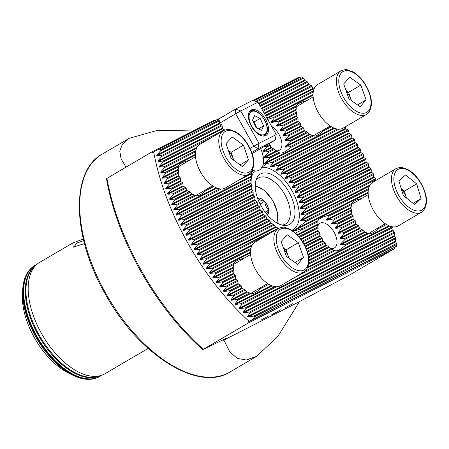 <?xml version="1.0" encoding="UTF-8"?>
<svg xmlns="http://www.w3.org/2000/svg" width="449" height="449" viewBox="0 0 449 449"><rect width="100%" height="100%" fill="white"/><g stroke="black" fill="none" stroke-linecap="round" stroke-linejoin="round"><path stroke-width="0.67" d="M84.468 243.605L73.271 247.135L72.716 242.999L83.318 239.031M83.699 240.619L76.779 243.117L74.366 246.411L75.438 246.984M268.524 143.966L269.686 144.539A20.278 10.821 59.6 0 0 270.276 145.291L270.915 147.384L273.598 148.838A20.278 10.821 59.6 0 0 274.35 149.506L276.034 151.072L278.835 152.464A20.278 10.821 59.6 0 0 279.963 152.941C282.202 153.552 285.558 151.846 290.037 147.816A20.278 10.821 59.6 0 0 290.245 146.666L285.222 147.182L310.298 134.436L312.251 135.475A20.278 10.821 59.6 0 0 313.38 135.952C315.619 136.563 318.975 134.857 323.454 130.827A20.278 10.821 59.6 0 0 323.645 129.795M285.143 140.935L304.865 130.912L307.015 131.849A20.278 10.821 59.6 0 0 307.767 132.517L309.451 134.083L285.384 146.318L290.138 141.48A20.278 10.821 59.6 0 0 289.975 140.515L285.143 140.935L284.992 140.228L288.707 135.918A20.278 10.821 59.6 0 0 288.376 135.037L283.42 135.525L283.134 134.885L286.395 130.805A20.278 10.821 59.6 0 0 286.165 130.395A20.278 10.821 59.6 0 0 285.934 129.991L280.726 130.608L280.322 130.025L283.325 126.079A20.278 10.821 59.6 0 0 282.741 125.327L277.072 126.175L276.539 125.664L279.418 121.774A20.278 10.821 59.6 0 0 278.661 121.112L271.954 122.487L271.106 122.134L274.176 118.154A20.278 10.821 59.6 0 0 273.054 117.677L267.671 119.389M283.42 135.525L301.083 126.545L303.103 127.55A20.278 10.821 59.6 0 0 303.692 128.302L304.332 130.395L284.992 140.228M280.726 130.608L298.271 121.685L300.039 122.824A20.278 10.821 59.6 0 0 300.263 123.228A20.278 10.821 59.6 0 0 300.493 123.638L300.684 125.967L283.134 134.885M363.359 197.521L361.552 198.441C355.681 199.957 352.325 201.668 351.477 203.565L328.135 215.43C322.264 216.946 318.908 218.652 318.06 220.554A20.278 10.821 59.6 0 0 317.853 221.705L317.959 226.891A20.278 10.821 59.6 0 0 318.122 227.862L318.077 231.089L319.391 232.453A20.278 10.821 59.6 0 0 319.722 233.334L319.935 236.432L321.703 237.566A20.278 10.821 59.6 0 0 321.927 237.976A20.278 10.821 59.6 0 0 322.163 238.38L322.348 240.709L324.767 242.292A20.278 10.821 59.6 0 0 325.357 243.044L325.996 245.143L328.679 246.596A20.278 10.821 59.6 0 0 329.437 247.259L331.115 248.83L333.921 250.216A20.278 10.821 59.6 0 0 335.044 250.694C337.283 251.311 340.639 249.605 345.118 245.575A20.278 10.821 59.6 0 0 345.326 244.419L340.303 244.941L365.379 232.195L367.338 233.227A20.278 10.821 59.6 0 0 368.461 233.704C370.7 234.322 374.056 232.616 378.535 228.586A20.278 10.821 59.6 0 0 378.726 227.548M340.224 238.694L359.952 228.664L362.096 229.607A20.278 10.821 59.6 0 0 362.854 230.27L364.532 231.841L340.465 244.076L345.219 239.233A20.278 10.821 59.6 0 0 345.056 238.267L340.224 238.694L340.078 237.987L343.788 233.676A20.278 10.821 59.6 0 0 343.457 232.795L338.501 233.278L338.215 232.644L341.476 228.563A20.278 10.821 59.6 0 0 341.251 228.154A20.278 10.821 59.6 0 0 341.016 227.744L335.807 228.361L335.409 227.783L338.411 223.832A20.278 10.821 59.6 0 0 337.822 223.086L332.159 223.933L331.62 223.417L334.499 219.533A20.278 10.821 59.6 0 0 333.742 218.865L327.04 220.246L326.193 219.892L329.257 215.907A20.278 10.821 59.6 0 0 328.135 215.43M338.501 233.278L356.164 224.304L358.184 225.308A20.278 10.821 59.6 0 0 358.773 226.055L359.413 228.154L340.078 237.987M335.807 228.361L353.352 219.443L355.12 220.577A20.278 10.821 59.6 0 0 355.344 220.987A20.278 10.821 59.6 0 0 355.58 221.391L355.765 223.72L338.215 232.644M340.303 244.941L340.465 244.076M330.964 248.757L308.906 260.117M330.223 248.246A14.312 7.639 59.6 0 0 334.471 247.966A14.312 7.639 59.6 0 0 334.05 232.15A14.312 7.639 59.6 0 0 319.997 223.271A14.312 7.639 59.6 0 0 317.769 226.453M285.222 147.182L285.384 146.318M275.882 151.004L264.444 156.965L264.551 157.694L269.378 157.273A26.592 14.194 -120.4 0 1 269.495 158.261L264.635 163.155L264.506 164.003L266.386 163.812L261.874 167.247A22.31 11.904 -120.4 0 1 259.202 170.149A22.31 11.904 -120.4 0 1 254.499 171.002L253.051 170.592L251.782 172.506A40.202 21.457 59.6 0 0 251.558 173.668L251.159 179.112A40.202 21.457 59.6 0 0 251.182 180.144L251.036 183.428L251.67 185.14A40.202 21.457 59.6 0 0 251.827 186.105L251.766 189.343L252.871 190.814A40.202 21.457 59.6 0 0 253.129 191.734L253.174 194.917L254.589 196.23A40.202 21.457 59.6 0 0 254.92 197.111L255.094 200.226L256.738 201.427A40.202 21.457 59.6 0 0 257.131 202.274L257.462 205.311L259.269 206.422A40.202 21.457 59.6 0 0 259.5 206.832A40.202 21.457 59.6 0 0 259.73 207.242L260.24 210.188L262.182 211.232A40.202 21.457 59.6 0 0 262.704 212.018L263.013 214.28L265.477 215.846A40.202 21.457 59.6 0 0 266.066 216.598L266.599 218.747L269.192 220.246A40.202 21.457 59.6 0 0 269.86 220.959L270.702 222.951L273.402 224.393A40.202 21.457 59.6 0 0 274.165 225.056L275.484 226.807L278.262 228.21A40.202 21.457 59.6 0 0 278.492 228.361M275.142 150.488A14.312 7.639 59.6 0 0 279.39 150.207A14.312 7.639 59.6 0 0 278.969 134.397A14.312 7.639 59.6 0 0 271.583 126.332M224.584 130.064L222.592 128.723L222.148 125.742L221.688 124.923L219.842 123.834L219.393 120.854L218.932 120.035L217.675 119.294L157.285 149.994L160.574 149.708A177.276 94.604 59.6 0 0 160.748 150.668L156.701 155.146L156.847 155.859L161.679 155.433A177.276 94.604 59.6 0 0 161.876 156.381L157.919 160.815L158.076 161.517L162.92 161.09A177.276 94.604 59.6 0 0 163.139 162.027L159.255 166.422L159.434 167.118L164.278 166.686A177.276 94.604 59.6 0 0 164.519 167.612L160.714 171.973L160.905 172.657L165.76 172.22A177.276 94.604 59.6 0 0 166.018 173.14L162.28 177.462L162.482 178.146L167.354 177.697A177.276 94.604 59.6 0 0 167.629 178.607L163.952 182.9L164.171 183.574L169.054 183.125A177.276 94.604 59.6 0 0 169.346 184.023L165.732 188.283L165.956 188.95L170.856 188.496A177.276 94.604 59.6 0 0 171.17 189.388L167.606 193.62L167.847 194.282L172.758 193.816A177.276 94.604 59.6 0 0 173.084 194.698L169.576 198.907L169.829 199.564L174.756 199.087A177.276 94.604 59.6 0 0 175.104 199.962L171.636 204.143L171.9 204.795L192.672 194.237L194.625 195.276A20.278 10.821 59.6 0 0 195.753 195.753C197.992 196.365 201.348 194.658 205.827 190.629A20.278 10.821 59.6 0 0 206.018 189.596M169.829 199.564L187.239 190.707L189.388 191.65A20.278 10.821 59.6 0 0 190.14 192.318L191.824 193.884L171.636 204.143M167.847 194.282L183.456 186.346L185.476 187.351A20.278 10.821 59.6 0 0 186.066 188.103L186.705 190.196L169.576 198.907M165.956 188.95L180.644 181.486L182.406 182.62A20.278 10.821 59.6 0 0 182.636 183.029A20.278 10.821 59.6 0 0 182.866 183.439L183.057 185.763L167.606 193.62M171.9 204.795L176.85 204.312A177.276 94.604 59.6 0 0 177.209 205.176L173.791 209.341L174.066 209.98L179.039 209.487A177.276 94.604 59.6 0 0 179.409 210.345L176.03 214.487L176.317 215.127L181.312 214.622A177.276 94.604 59.6 0 0 181.699 215.469L178.36 219.589L178.657 220.223L183.675 219.707A177.276 94.604 59.6 0 0 184.073 220.554L180.773 224.652L181.082 225.28L186.122 224.753A177.276 94.604 59.6 0 0 186.537 225.589L183.276 229.669L183.59 230.292L188.653 229.748A177.276 94.604 59.6 0 0 189.085 230.578L185.858 234.642L186.183 235.265L191.274 234.704A177.276 94.604 59.6 0 0 191.723 235.529L188.524 239.575L188.861 240.187L193.979 239.62A177.276 94.604 59.6 0 0 194.209 240.024A177.276 94.604 59.6 0 0 194.439 240.434L191.268 244.469L191.622 245.075L196.769 244.486A177.276 94.604 59.6 0 0 197.246 245.294L194.103 249.318L194.462 249.919L199.642 249.313A177.276 94.604 59.6 0 0 200.131 250.115L197.016 254.123L197.386 254.718L202.606 254.1A177.276 94.604 59.6 0 0 203.105 254.892L200.018 258.882L200.394 259.477L205.648 258.837A177.276 94.604 59.6 0 0 206.164 259.623L203.1 263.608L203.492 264.192L208.779 263.535A177.276 94.604 59.6 0 0 209.313 264.315L206.271 268.283L206.669 268.861L212.001 268.188A177.276 94.604 59.6 0 0 212.545 268.957L209.526 272.913L209.936 273.492L215.307 272.79A177.276 94.604 59.6 0 0 215.868 273.553L212.871 277.504L213.292 278.071L218.708 277.353A177.276 94.604 59.6 0 0 219.286 278.105L216.306 282.045L216.738 282.606L222.199 281.86A177.276 94.604 59.6 0 0 222.794 282.612L219.83 286.541L220.279 287.096L225.791 286.327A177.276 94.604 59.6 0 0 226.397 287.068L223.45 290.986L223.911 291.536L229.478 290.739A177.276 94.604 59.6 0 0 230.101 291.468L227.172 295.386L227.643 295.93L233.267 295.1A177.276 94.604 59.6 0 0 233.912 295.824L230.994 299.73L231.476 300.269L247.753 291.99L249.706 293.029A20.278 10.821 59.6 0 0 250.834 293.506C253.073 294.123 256.43 292.411 260.908 288.387A20.278 10.821 59.6 0 0 261.099 287.349M227.643 295.93L242.325 288.466L244.469 289.409A20.278 10.821 59.6 0 0 245.227 290.071L246.905 291.637L230.994 299.73M223.911 291.536L238.537 284.099L240.557 285.104A20.278 10.821 59.6 0 0 241.147 285.856L241.787 287.955L227.172 295.386M220.279 287.096L235.725 279.244L237.493 280.378A20.278 10.821 59.6 0 0 237.717 280.788A20.278 10.821 59.6 0 0 237.953 281.192L238.138 283.521L223.45 290.986M272.801 314.098L280.743 309.776L272.801 314.098M284.834 307.98L292.77 303.659L284.834 307.98M260.774 320.21L268.715 315.894L260.774 320.21M281.938 225.044A26.659 14.228 59.6 0 0 285.525 223.967A26.659 14.228 59.6 0 0 284.745 194.512A26.659 14.228 59.6 0 0 258.562 177.972A26.659 14.228 59.6 0 0 255.874 180.577M261.262 206.214A29.09 15.524 59.6 0 0 283.936 225.398A29.09 15.524 59.6 0 0 288.971 192.127A29.09 15.524 59.6 0 0 256.536 178.657A29.09 15.524 59.6 0 0 261.262 206.214M292.832 230.977L297.098 228.395L305.516 221.694A40.202 21.457 59.6 0 0 305.741 220.526L300.707 221.06L300.875 220.184L306.145 215.082A40.202 21.457 59.6 0 0 306.123 214.05L301.268 214.482L301.24 213.713L305.634 209.054A40.202 21.457 59.6 0 0 305.472 208.089L300.645 208.51L300.51 207.797L304.428 203.38A40.202 21.457 59.6 0 0 304.175 202.46L299.309 202.903L299.107 202.224L302.71 197.964A40.202 21.457 59.6 0 0 302.385 197.083L297.446 197.56L297.182 196.915L300.566 192.767A40.202 21.457 59.6 0 0 300.168 191.919L295.133 192.447L294.813 191.83L298.029 187.772A40.202 21.457 59.6 0 0 297.799 187.362A40.202 21.457 59.6 0 0 297.569 186.952L292.406 187.547L292.035 186.952L295.122 182.962A40.202 21.457 59.6 0 0 294.6 182.176L289.263 182.855L288.842 182.288L291.828 178.348A40.202 21.457 59.6 0 0 291.238 177.596L285.676 178.393L285.199 177.855L288.112 173.948A40.202 21.457 59.6 0 0 287.444 173.241L281.579 174.19L281.023 173.69L283.897 169.801A40.202 21.457 59.6 0 0 283.139 169.138L276.797 170.334L276.135 169.885L279.037 165.984A40.202 21.457 59.6 0 0 278.144 165.389L270.927 167.028L270.068 166.68L273.155 162.69A40.202 21.457 59.6 0 0 272.01 162.224L266.386 163.812M291.799 230.27A35.359 18.869 59.6 0 0 291.957 190.606A35.359 18.869 59.6 0 0 261.874 167.247M72.721 375.151L68.467 373.04A58.651 31.301 -120.4 0 1 34.562 338.002A58.651 31.301 -120.4 0 1 22.45 294.538L22.691 289.796A63.769 34.029 -120.4 0 0 35.858 337.053A63.769 34.029 -120.4 0 0 72.721 375.151C83.093 380.23 92.051 380.69 99.599 376.543A64.263 34.292 -120.4 0 1 36.492 336.666A64.263 34.292 -120.4 0 1 34.601 265.662A64.263 34.292 -120.4 0 1 34.691 265.612M148.142 348.413L104.965 373.725A64.544 34.444 -120.4 0 1 101.019 375.454A64.544 34.444 -120.4 0 1 41.583 333.669A64.544 34.444 -120.4 0 1 36.246 264.955A64.544 34.444 -120.4 0 1 39.686 262.362L72.716 242.999M157.285 149.994L153.687 151.981A182.401 97.343 59.6 0 0 188.024 243.459A182.401 97.343 59.6 0 0 249.116 321.344L248.095 321.944L248.157 323.067L203.318 349.35L225.415 338.681C227.89 337.474 227.374 337.934 223.871 340.056L299.5 301.605L278.251 335.796L256.923 356.209L246.288 360.003L237.066 358.302L229.602 351.533L223.871 340.056M231.476 300.269L237.167 299.404A177.276 94.604 59.6 0 0 237.83 300.117L234.922 304.018L235.416 304.551L241.175 303.659A177.276 94.604 59.6 0 0 241.854 304.36L238.958 308.255L239.469 308.777L245.3 307.846A177.276 94.604 59.6 0 0 246.001 308.542L243.111 312.431L243.639 312.947L249.549 311.976A177.276 94.604 59.6 0 0 250.273 312.656L247.388 316.545L247.932 317.05L253.932 316.034A177.276 94.604 59.6 0 0 254.673 316.708L252.714 319.357L249.116 321.344M299.5 301.605L349.743 274.906L394.581 248.628L395.109 247.197L396.596 246.209L396.725 244.492A177.276 94.604 59.6 0 0 396.551 243.526L395.429 241.281L395.62 238.761A177.276 94.604 59.6 0 0 395.423 237.813L394.2 235.618L394.385 233.104A177.276 94.604 59.6 0 0 394.166 232.167L392.847 230.023L393.021 227.508A177.276 94.604 59.6 0 0 392.858 226.868M195.046 129.991L156.061 130.738L129.205 138.326L122.425 144.151L119.771 151.111L121.095 158.879L125.973 167.112M253.163 100.441L298.187 77.554L299.679 77.84M313.952 89.166L312.807 88.363L311.999 86.348A177.276 94.604 59.6 0 0 311.303 85.652L309.165 84.709L307.75 82.223A177.276 94.604 59.6 0 0 307.032 81.538L304.888 80.596L303.372 78.16A177.276 94.604 59.6 0 0 302.626 77.486L301.161 76.846L254.089 100.778M153.687 151.981L152.66 152.581L151.762 151.992L106.469 178.668A179.594 95.845 59.6 0 0 202.864 349.737M106.924 178.275A182.401 97.343 59.6 0 0 203.318 349.35M375.981 180.363L375.993 179.578A177.276 94.604 59.6 0 0 375.605 178.724L373.619 176.917L373.63 174.487A177.276 94.604 59.6 0 0 373.226 173.645L371.194 171.86L371.183 169.447A177.276 94.604 59.6 0 0 370.762 168.605L368.685 166.848L368.646 164.446A177.276 94.604 59.6 0 0 368.214 163.616L366.092 161.876L366.025 159.49A177.276 94.604 59.6 0 0 365.581 158.665L363.757 157.56L363.32 154.574A177.276 94.604 59.6 0 0 362.865 153.76L361.007 152.671L360.53 149.708A177.276 94.604 59.6 0 0 360.059 148.9L357.814 147.221L357.657 144.881A177.276 94.604 59.6 0 0 357.168 144.078L354.89 142.423L354.699 140.094A177.276 94.604 59.6 0 0 354.199 139.302L351.881 137.663L351.657 135.357A177.276 94.604 59.6 0 0 351.14 134.571L349.176 133.533L348.525 130.659A177.276 94.604 59.6 0 0 347.992 129.879L346.011 128.857L345.41 126.792M226.868 338.086L225.415 338.681M248.157 323.067L394.581 248.628M248.095 321.944L395.109 247.197M396.596 246.209L252.714 319.357M254.499 171.002A35.359 18.869 59.6 0 0 251.159 179.415M151.762 151.992L214.347 120.175L215.273 120.512M221.071 117.61L217.714 119.316M262.542 166.472A22.31 11.904 59.6 0 0 260.639 148.591M252.45 170.177A22.31 11.904 59.6 0 0 254.297 170.665M253.051 170.592L252.31 170.205M264.107 146.554L266.122 146.352A26.592 14.194 -120.4 0 1 266.498 147.21L263.013 151.403L263.237 152.076L268.115 151.627A26.592 14.194 -120.4 0 1 268.384 152.537L264.444 156.965M395.423 237.813L249.549 311.976M395.62 238.761L250.273 312.656M396.551 243.526L253.932 316.034M396.725 244.492L254.673 316.708M250.705 249.56L212.545 268.957M250.918 248.398L212.001 268.188M368.545 188.602L305.741 220.526M368.332 189.759L305.516 221.694M268.463 234.243L209.313 264.315M278.262 228.21L208.779 263.535M375.605 178.724L306.123 214.05M375.993 179.578L306.145 215.082M274.165 225.056L206.164 259.623M273.402 224.393L205.648 258.837M373.226 173.645L305.472 208.089M373.63 174.487L305.634 209.054M269.86 220.959L203.105 254.892M269.192 220.246L202.606 254.1M370.762 168.605L304.175 202.46M371.183 169.447L304.428 203.38M266.066 216.598L200.131 250.115M265.477 215.846L199.642 249.313M368.214 163.616L302.385 197.083M368.646 164.446L302.71 197.964M262.704 212.018L197.246 245.294M262.182 211.232L196.769 244.486M365.581 158.665L300.168 191.919M366.025 159.49L300.566 192.767M362.865 153.76L297.569 186.952M363.32 154.574L298.029 187.772M259.73 207.242L194.439 240.434M259.269 206.422L193.979 239.62M360.059 148.9L294.6 182.176M360.53 149.708L295.122 182.962M257.131 202.274L191.723 235.529M256.738 201.427L191.274 234.704M357.168 144.078L291.238 177.596M357.657 144.881L291.828 178.348M254.92 197.111L189.085 230.578M254.589 196.23L188.653 229.748M354.199 139.302L287.444 173.241M354.699 140.094L288.112 173.948M253.129 191.734L186.537 225.589M252.871 190.814L186.122 224.753M351.14 134.571L283.139 169.138M351.657 135.357L283.897 169.801M251.827 186.105L184.073 220.554M251.67 185.14L183.675 219.707M347.992 129.879L278.144 165.389M348.525 130.659L279.037 165.984M251.182 180.144L181.699 215.469M251.159 179.112L181.312 214.622M337.278 129.043L272.01 162.224M339.046 129.189L273.155 162.69M251.558 173.668L238.554 180.279M221.419 188.99L179.409 210.345M251.782 172.506L250.037 173.393M219.651 188.838L179.039 209.487M195.624 151.801L164.519 167.612M195.837 150.645L164.278 166.686M213.382 136.485L163.139 162.027M224.444 129.812L162.92 161.09M222.148 125.742L161.876 156.381M221.688 124.923L161.679 155.433M219.393 120.854L160.748 150.668M218.932 120.035L160.574 149.708M312.251 135.475L290.245 146.666M313.38 135.952L290.037 147.816M330.509 126.191L325.059 128.964M331.435 126.77L323.454 130.827M279.963 152.941L269.495 158.261M278.835 152.464L269.378 157.273M212.882 185.993L207.432 188.765M213.808 186.571L205.827 190.629M195.753 195.753L177.209 205.176M194.625 195.276L176.85 204.312M307.015 131.849L289.975 140.515M307.767 132.517L290.138 141.48M274.35 149.506L268.384 152.537M273.598 148.838L268.115 151.627M190.14 192.318L175.104 199.962M189.388 191.65L174.756 199.087M303.103 127.55L288.376 135.037M303.692 128.302L288.707 135.918M270.276 145.291L266.498 147.21M269.686 144.539L266.122 146.352M186.066 188.103L173.084 194.698M185.476 187.351L172.758 193.816M300.039 122.824L285.934 129.991M300.493 123.638L286.395 130.805M182.866 183.439L171.17 189.388M182.406 182.62L170.856 188.496M277.072 126.175L296.413 116.342L297.726 117.711L282.741 125.327M297.726 117.711A20.278 10.821 59.6 0 0 298.057 118.592L283.325 126.079M164.171 183.574L178.786 176.143L180.1 177.507A20.278 10.821 59.6 0 0 180.431 178.388L169.346 184.023M180.1 177.507L169.054 183.125M298.057 118.592L297.984 121.05L280.322 130.025M180.431 178.388L180.358 180.846L165.732 188.283M295.947 110.718L296.295 112.149L278.661 121.112M296.295 112.149A20.278 10.821 59.6 0 0 296.458 113.114L279.418 121.774M178.32 170.519L178.668 171.95A20.278 10.821 59.6 0 0 178.831 172.916L167.629 178.607M178.668 171.95L167.354 177.697M296.458 113.114L296.261 115.634L276.539 125.664M178.831 172.916L178.635 175.436L163.952 182.9M308.278 99.768L306.471 100.688C300.6 102.204 297.244 103.91 296.396 105.807L273.054 117.677M296.396 105.807A20.278 10.821 59.6 0 0 296.188 106.963L274.176 118.154M190.651 159.569L188.844 160.489C182.973 162.005 179.617 163.711 178.769 165.608A20.278 10.821 59.6 0 0 178.562 166.764L166.018 173.14M178.769 165.608L165.76 172.22M296.188 106.963L296.183 109.388L271.106 122.134M178.562 166.764L178.556 169.189L162.28 177.462M367.338 233.227L345.326 244.419M368.461 233.704L345.118 245.575M385.596 223.95L380.14 226.723M386.522 224.528L378.535 228.586M333.921 250.216L308.833 262.974M335.044 250.694L308.688 264.096M267.969 283.746L262.513 286.518M268.895 284.324L260.908 288.387M250.834 293.506L237.83 300.117M249.706 293.029L237.167 299.404M362.096 229.607L345.056 238.267M362.854 230.27L345.219 239.233M328.679 246.596L308.575 256.817M329.437 247.259L308.716 257.793M245.227 290.071L233.912 295.824M244.469 289.409L233.267 295.1M358.184 225.308L343.457 232.795M358.773 226.055L343.788 233.676M324.767 242.292L307.183 251.232M325.357 243.044L307.475 252.136M241.147 285.856L230.101 291.468M240.557 285.104L229.478 290.739M355.12 220.577L341.016 227.744M355.58 221.391L341.476 228.563M321.703 237.566L305.045 246.035M322.163 238.38L305.443 246.877M237.953 281.192L226.397 287.068M237.493 280.378L225.791 286.327M332.159 223.933L351.494 214.1L352.807 215.464L337.822 223.086M352.807 215.464A20.278 10.821 59.6 0 0 353.139 216.345L338.411 223.832M319.391 232.453L302.272 241.158M319.722 233.334L302.778 241.949M216.738 282.606L233.867 273.901L235.181 275.265A20.278 10.821 59.6 0 0 235.512 276.146L222.794 282.612M235.181 275.265L222.199 281.86M353.139 216.345L353.066 218.803L335.409 227.783M235.512 276.146L235.439 278.604L219.83 286.541M351.028 208.476L351.376 209.902L333.742 218.865M351.376 209.902A20.278 10.821 59.6 0 0 351.539 210.873L334.499 219.533M317.959 226.891L298.86 236.601M318.122 227.862L299.477 237.336M233.401 268.278L233.749 269.703A20.278 10.821 59.6 0 0 233.912 270.668L219.286 278.105M233.749 269.703L218.708 277.353M351.539 210.873L351.343 213.393L331.62 223.417M233.912 270.668L233.716 273.194L216.306 282.045M317.853 221.705L301.015 230.27A40.202 21.457 59.6 0 0 302.688 228.367L293.32 231.336M318.06 220.554L302.688 228.367M351.477 203.565A20.278 10.821 59.6 0 0 351.27 204.722L329.257 215.907M245.732 257.322L243.925 258.242C238.054 259.758 234.698 261.464 233.85 263.367A20.278 10.821 59.6 0 0 233.643 264.517L215.868 273.553M233.85 263.367L215.307 272.79M297.608 235.209L317.69 225L317.611 225.533M295.307 233.171L301.015 230.27M351.27 204.722L351.264 207.146L326.193 219.892M233.643 264.517L233.637 266.942L212.871 277.504M394.166 232.167L245.3 307.846M394.385 233.104L246.001 308.542M392.359 226.796L305.118 271.145M274.732 286.597L241.175 303.659M393.021 227.508L293.635 278.038M276.5 286.748L241.854 304.36M313.464 90.844L265.365 115.298M313.25 92L265.825 116.111M311.303 85.652L262.609 110.409M311.999 86.348L263.069 111.223M307.032 81.538L259.859 105.521M307.75 82.223L260.319 106.334M302.626 77.486L255.677 101.356M303.372 78.16L256.884 101.794M251.255 109.938A14.733 7.863 59.6 0 0 251.03 110.056A14.733 7.863 59.6 0 0 251.58 126.539A14.733 7.863 59.6 0 0 265.713 135.598A14.733 7.863 59.6 0 0 265.931 135.475A14.733 7.863 59.6 0 0 265.381 118.996A14.733 7.863 59.6 0 0 251.255 109.938M250.031 148.428L253.91 146.161L235.663 113.777L219.499 123.251M252.13 153.575L275.22 140.037L257.979 148.804L251.743 152.458M217.933 119.445L235.602 109.09L252.843 100.323L257.979 102.192L240.737 110.959L258.983 143.338L276.225 134.571L257.979 102.192M253.91 146.161L257.979 148.804L258.983 143.338L253.91 146.161M235.663 113.777L240.737 110.959L235.602 109.09L235.663 113.777M276.225 134.571L275.22 140.037M260.156 118.424L263.647 125.799L261.565 130.378L255.992 127.589L252.501 120.214L254.583 115.634L260.156 118.424L254.016 122.021L256.856 128.021M258.472 128.829L263.647 125.799M254.016 122.021L253.152 121.589M256.542 127.864A7.133 3.805 59.6 0 0 255.762 125.709A7.133 3.805 59.6 0 0 253.55 122.437M340.892 70.891L317.555 84.575A25.256 13.476 59.6 0 0 315.703 86.118A25.256 13.476 59.6 0 0 319.873 115.079A25.256 13.476 59.6 0 0 343.098 128.15L366.435 114.467A25.256 13.476 -120.4 0 1 343.21 101.395A25.256 13.476 -120.4 0 1 339.04 72.435A25.256 13.476 -120.4 0 1 340.892 70.891C344.405 69.64 346.555 69.286 347.341 69.831L352.645 71.705C357.713 74.545 362.119 79.075 365.873 85.304C372.215 96.754 373.119 105.88 368.578 112.682L366.435 114.467M360.856 85.114L366.092 99.914L360.126 106.761L348.929 98.808L343.693 84.008L349.659 77.161L360.856 85.114L348.576 92.314L351.522 100.649M357.544 104.926L366.092 99.914M348.576 92.314L345.983 90.474M351.494 100.627A14.194 7.571 59.6 0 0 351.191 99.712A14.194 7.571 59.6 0 0 346.302 91.383M223.265 130.693L199.923 144.37A25.256 13.476 59.6 0 0 198.256 145.712A25.256 13.476 59.6 0 0 202.112 174.672A25.256 13.476 59.6 0 0 225.471 187.951L248.808 174.268A25.256 13.476 -120.4 0 1 225.454 160.989A25.256 13.476 -120.4 0 1 221.598 132.034A25.256 13.476 -120.4 0 1 223.265 130.693C226.779 129.441 228.928 129.088 229.714 129.632L235.012 131.506C240.08 134.341 244.492 138.876 248.246 145.1C254.684 156.757 255.52 165.956 250.744 172.713L248.808 174.268M243.414 145.167L248.454 159.956L242.308 166.545L231.117 158.351L226.077 143.562L232.223 136.973L243.414 145.167L231.128 152.368L233.85 160.349A14.194 7.571 59.6 0 0 233.648 159.765A14.194 7.571 59.6 0 0 228.67 151.178M240.041 164.884L248.454 159.956M231.128 152.368L228.395 150.37M278.346 228.446L255.01 242.129A25.256 13.476 59.6 0 0 253.157 243.672A25.256 13.476 59.6 0 0 257.328 272.633A25.256 13.476 59.6 0 0 280.552 285.704L303.889 272.021A25.256 13.476 -120.4 0 1 280.67 258.955A25.256 13.476 -120.4 0 1 276.5 229.989A25.256 13.476 -120.4 0 1 278.346 228.446C281.86 227.194 284.009 226.846 284.795 227.39L290.099 229.259C295.167 232.099 299.578 236.629 303.328 242.858C309.67 254.308 310.573 263.434 306.038 270.236L303.889 272.021M298.316 242.668L303.546 257.468L297.58 264.315L286.383 256.362L281.147 241.562L287.113 234.715L298.316 242.668L286.03 249.869L288.976 258.203M294.999 262.48L303.546 257.468M286.03 249.869L283.437 248.028M288.948 258.181A14.194 7.571 59.6 0 0 288.645 257.271A14.194 7.571 59.6 0 0 283.757 248.937M395.973 168.644L372.636 182.328A25.256 13.476 59.6 0 0 371.542 183.113A25.256 13.476 59.6 0 0 374.432 212.012A25.256 13.476 59.6 0 0 398.179 225.903L421.521 212.225A25.256 13.476 -120.4 0 1 397.769 198.329A25.256 13.476 -120.4 0 1 394.879 169.436A25.256 13.476 -120.4 0 1 395.973 168.644C399.487 167.398 401.636 167.045 402.422 167.589L407.726 169.464C412.794 172.298 417.205 176.833 420.954 183.057C427.684 195.332 428.301 204.75 422.79 211.311L421.521 212.225A25.256 13.476 -120.4 0 0 422.61 211.44M416.655 183.905L421.106 198.615L414.427 204.418L403.292 195.523L398.841 180.818L405.526 175.009L416.655 183.905L404.375 191.106L406.48 198.071A14.194 7.571 59.6 0 0 401.35 189.096M413.063 203.33L421.106 198.615M404.375 191.106L401.187 188.558M267.278 214.807A9.541 5.091 59.6 0 0 268.278 213.528A9.541 5.091 59.6 0 0 268.704 210.233L268.637 209.694A9.541 5.091 59.6 0 0 264.831 201.652L264.422 201.197C261.34 200.815 259.32 199.805 258.349 198.155L257.726 198.593M266.493 213.876L268.704 210.233M258.001 198.233A9.541 5.091 59.6 0 0 257.642 198.368M264.422 201.197A9.541 5.091 59.6 0 0 258.349 198.155M268.637 209.694C266.308 207.663 265.039 204.98 264.831 201.652M265.146 212.164L268.794 210.025M260.083 204.014L264.674 201.32M271.011 315.187L280.631 309.849L271.011 315.187M272.768 314.345L278.84 310.899L272.706 314.244M99.751 375.847A63.809 34.051 -120.4 0 1 38.507 335.498A63.809 34.051 -120.4 0 1 35.286 265.87M105.942 293.657A126.276 67.389 -120.4 0 1 102.237 154.136C70.196 171.344 72.351 237.229 105.279 294.073C138.146 354.233 198.009 392.566 229.955 372.019A126.276 67.389 -120.4 0 1 105.942 293.657M101.019 375.454L97.933 376.408A63.797 34.045 -120.4 0 1 39.181 335.106A63.797 34.045 -120.4 0 1 33.905 267.183L36.246 264.955M101.457 375.313A64.224 34.276 -120.4 0 1 36.953 336.396A64.224 34.276 -120.4 0 1 36.582 264.646M101.48 375.308A64.263 34.292 -120.4 0 1 99.773 376.442A64.263 34.292 -120.4 0 1 36.666 336.559A64.263 34.292 -120.4 0 1 34.781 265.561A64.263 34.292 -120.4 0 1 36.605 264.624M224.045 340.522A126.276 67.389 -120.4 0 1 222.867 339.899M99.684 376.492A64.263 34.292 -120.4 0 1 99.599 376.543L101.502 375.297M395.575 241.994L247.932 317.05M395.429 241.281L247.388 316.545M368.141 193.064L293.13 231.196M250.514 252.86L209.936 273.492M250.508 252.08L209.526 272.913M368.135 192.279L297.098 228.395M369.342 186.161L300.707 221.06M251.715 245.962L206.669 268.861M252.271 244.896L206.271 268.283M369.897 185.095L300.875 220.184M373.916 177.546L301.268 214.482M276.141 227.256L203.492 264.192M275.484 226.807L203.1 263.608M373.619 176.917L301.24 213.713M371.503 172.489L300.645 208.51M271.258 223.45L200.394 259.477M270.702 222.951L200.018 258.882M371.194 171.86L300.51 207.797M369.005 167.471L299.309 202.903M267.082 219.286L197.386 254.718M266.599 218.747L197.016 254.123M368.685 166.848L299.107 202.224M366.423 162.493L297.446 197.56M263.44 214.852L194.462 249.919M263.013 214.28L194.103 249.318M366.092 161.876L297.182 196.915M363.757 157.56L295.133 192.447M260.24 210.188L191.622 245.075M259.876 209.593L191.268 244.469M363.421 156.948L294.813 191.83M361.007 152.671L292.406 187.547M257.462 205.311L188.861 240.187M257.142 204.688L188.524 239.575M360.659 152.065L292.035 186.952M358.173 147.822L289.263 182.855M255.094 200.226L186.183 235.265M254.83 199.581L185.858 234.642M357.814 147.221L288.842 182.288M355.26 143.018L285.676 178.393M253.174 194.917L183.59 230.292M252.967 194.237L183.276 229.669M354.89 142.423L285.199 177.855M352.263 138.253L281.579 174.19M251.766 189.343L181.082 225.28M251.636 188.631L180.773 224.652M351.881 137.663L281.023 173.69M349.176 133.533L276.797 170.334M251.036 183.428L178.657 220.223M251.008 182.659L178.36 219.589M348.789 132.949L276.135 169.885M346.011 128.857L270.927 167.028M251.401 176.957L176.317 215.127M345.607 128.279L270.068 166.68M251.575 176.081L176.03 214.487M195.427 154.321L160.714 171.973M195.433 155.107L160.905 172.657M196.634 148.209L159.434 167.118M197.19 147.143L159.255 166.422M222.592 128.723L158.076 161.517M222.249 128.111L157.919 160.815M219.842 123.834L156.847 155.859M219.499 123.222L156.701 155.146M217.041 188.137L174.066 209.98M334.668 128.335L264.506 164.003M216.182 187.789L173.791 209.341M333.809 127.987L264.635 163.155M276.881 151.425L264.551 157.694M271.449 147.901L263.237 152.076M270.915 147.384L263.013 151.403M296.026 110.252L271.954 122.487M178.393 170.053L162.482 178.146M313.06 95.306L267.228 118.603M388.89 225.746L307.98 266.88M271.263 285.542L234.922 304.018M331.963 249.184L308.923 260.891M326.535 245.654L308.222 254.965M325.996 245.143L308.059 254.263M322.747 241.293L306.566 249.515M322.348 240.709L306.308 248.864M319.935 236.432L304.214 244.424M319.649 235.792L303.878 243.813M318.077 231.089L301.24 239.648M317.926 230.382L300.824 239.076M351.107 208.01L327.04 220.246M233.48 267.812L213.292 278.071M317.847 224.135L297.103 234.681M394.362 236.326L243.639 312.947M394.2 235.618L243.111 312.431M393.021 230.719L239.469 308.777M392.847 230.023L238.958 308.255M389.754 226.088L307.559 267.873M272.128 285.89L235.416 304.551M313.054 94.526L266.886 117.997M313.318 88.885L264.472 113.715M312.807 88.363L264.13 113.109M309.165 84.709L261.722 108.826M308.637 84.193L261.38 108.22M304.888 80.596L258.966 103.944M304.343 80.085L258.624 103.332M248.999 112.553A14.031 7.487 -120.4 0 1 250.362 111.262C257.361 106.29 270.96 125.086 266.605 133.112L264.556 135.469A14.031 7.487 -120.4 0 1 262.76 136.03M266.453 132.404A13.189 7.038 59.6 0 0 261.408 115.668A13.189 7.038 59.6 0 0 249.695 113.608A13.189 7.038 59.6 0 0 254.74 130.345A13.189 7.038 59.6 0 0 266.453 132.404M368.539 110.852A23.573 12.578 59.6 0 0 363.471 82.111A23.573 12.578 59.6 0 0 341.246 73.064A23.573 12.578 59.6 0 0 346.314 101.805A23.573 12.578 59.6 0 0 368.539 110.852M250.744 170.844A23.573 12.578 59.6 0 0 246.108 142.282A23.573 12.578 59.6 0 0 223.787 132.674A23.573 12.578 59.6 0 0 228.423 161.236A23.573 12.578 59.6 0 0 250.744 170.844M305.994 268.412A23.573 12.578 59.6 0 0 300.931 239.671A23.573 12.578 59.6 0 0 278.7 230.618A23.573 12.578 59.6 0 0 283.768 259.365A23.573 12.578 59.6 0 0 305.994 268.412M422.919 209.318A23.573 12.578 59.6 0 0 419.585 181.362A23.573 12.578 59.6 0 0 397.034 170.115A23.573 12.578 59.6 0 0 400.362 198.071A23.573 12.578 59.6 0 0 422.919 209.318M276.64 222.822A22.658 12.095 59.6 0 0 272.65 200.613A22.658 12.095 59.6 0 0 255.223 186.284M73.277 247.13L73.602 247.141M36.622 264.613L34.601 265.662C27.294 270.219 23.326 278.262 22.691 289.796M129.205 138.326L102.237 154.136M256.923 356.209L229.955 372.019M249.318 111.874L250.362 111.262M263.512 136.081L264.556 135.469M296.205 106.845L313.144 96.917M313.234 135.895L330.172 125.967M178.579 166.646L195.517 156.718M195.607 195.697L212.545 185.768M233.66 264.399L250.598 254.471M250.688 293.45L267.626 283.521M351.286 204.598L368.225 194.67M368.315 233.654L385.253 223.72M255.223 185.701L264.534 190.477L272.807 200.523L277.533 212.652L277.145 223.108"/></g></svg>
